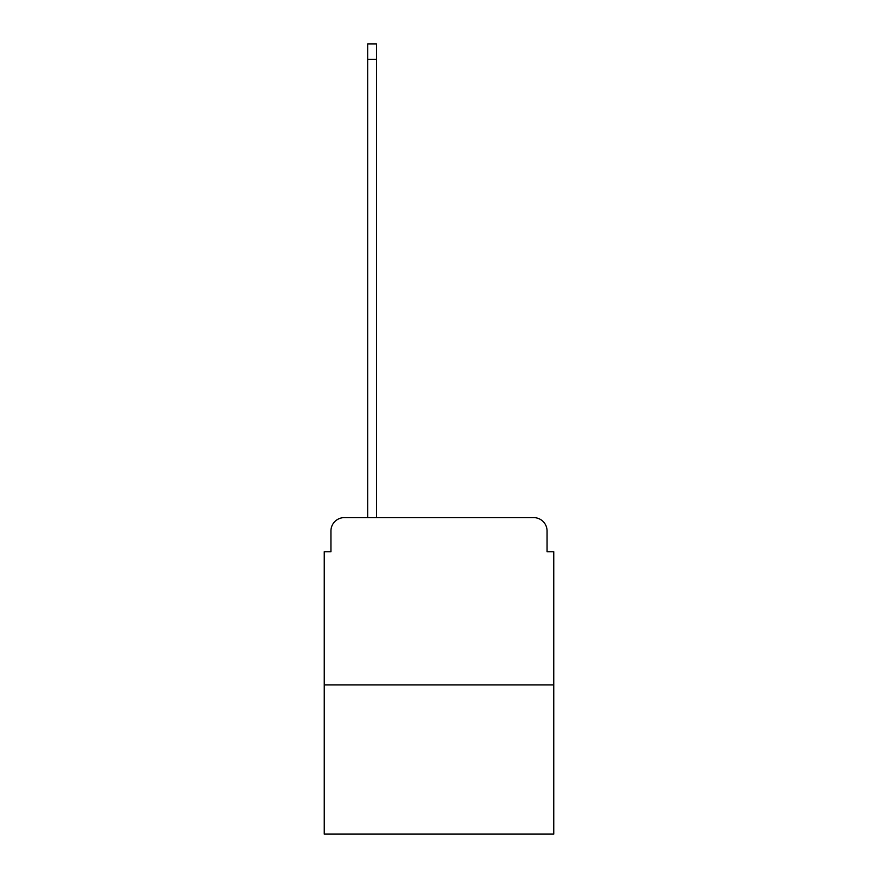 <?xml version="1.0" encoding="UTF-8"?>
<svg xmlns="http://www.w3.org/2000/svg" width="878" height="878" viewBox="0 0 878 878"><rect width="100%" height="100%" fill="white"/><g stroke="black" fill="none" stroke-linecap="round" stroke-linejoin="round"><path stroke-width="1.32" d="M330.94 531.003L330.94 551.746L330.94 531.003A13.379 13.379 0 0 1 344.319 517.614L367.739 517.614L367.739 43.9L376.442 43.9L376.442 517.614L386.814 517.614M553.755 684.895L324.245 684.895L324.245 834.1L553.755 834.1L553.755 551.746L547.06 551.746L547.06 531.003A13.379 13.379 0 0 0 533.681 517.614L344.319 517.614M324.245 684.895L324.245 551.746L330.94 551.746M491.186 517.614L533.681 517.614M547.06 551.746L547.06 531.003M367.739 59.287L376.442 59.287"/></g></svg>
